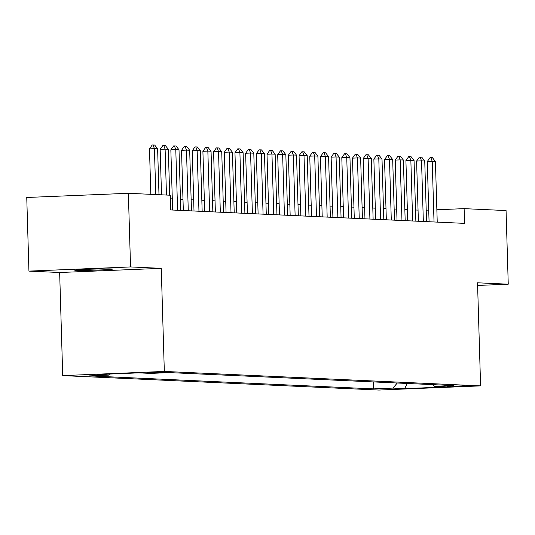 <?xml version="1.0" encoding="UTF-8"?>
<svg xmlns="http://www.w3.org/2000/svg" width="535" height="535" viewBox="0 0 535 535"><rect width="100%" height="100%" fill="white"/><g stroke="black" fill="none" stroke-linecap="round" stroke-linejoin="round"><path stroke-width="0.8" d="M111.206 268.938A18.865 0.555 178.3 0 0 90.148 269.219A18.865 0.555 178.3 0 0 74.773 270.222A18.865 0.555 178.3 0 0 76.057 270.382A18.865 0.555 178.3 0 0 97.116 270.101A18.865 0.555 178.3 0 0 112.49 269.098A18.865 0.555 178.3 0 0 111.206 268.938M465.176 385.775L446.959 386.417L465.176 385.775M62.715 375.61L378.981 390.055L480.59 385.882L164.325 371.437L62.715 375.61L59.652 272.516L161.262 268.343L130.547 266.938L28.937 271.111L59.652 272.516M28.937 271.111L26.75 197.475L128.36 193.302L130.547 266.938M128.36 193.302L170.297 195.221L170.739 209.947L464.567 223.369L464.126 208.643L436.861 209.76M147.533 372.768L167.529 372.253L147.526 372.574M432.882 384.632L434.627 386.384L453.854 385.595L169.642 372.607L150.415 373.397L138.665 372.862L96.922 374.574L108.672 375.109L89.452 375.898L373.664 388.885L392.891 388.096L397.311 383.007M434.627 386.384L446.384 386.919L404.641 388.631L392.891 388.096M477.608 285.456L508.25 284.192L506.063 210.556L464.126 208.643M508.25 284.192L477.534 282.794L480.59 385.882M161.262 268.343L164.325 371.437M418.049 210.108L415.528 209.994M407.369 209.62L404.841 209.506M396.682 209.132L394.161 209.018M385.996 208.643L383.475 208.53M375.309 208.155L372.788 208.041M364.629 207.667L362.101 207.553M353.943 207.179L351.421 207.065M343.256 206.691L340.735 206.577M332.576 206.202L330.048 206.089M321.889 205.714L319.368 205.6M311.203 205.226L308.682 205.112M300.523 204.738L297.995 204.624M289.836 204.25L287.308 204.136M279.15 203.761L276.628 203.648M268.463 203.28L265.942 203.16M257.783 202.792L255.255 202.671M247.096 202.304L244.575 202.183M236.41 201.815L233.889 201.695M225.73 201.327L223.202 201.207M215.043 200.839L212.522 200.719M204.357 200.351L201.835 200.23M193.67 199.863L191.149 199.742M182.99 199.374L180.462 199.254M172.303 198.886L170.404 198.799M428.722 210.095L426.201 210.201M109.595 374.052L108.672 375.109M373.457 381.916L373.664 388.885M404.641 388.631L407.289 383.468M155.785 194.553L154.421 148.65L149.479 148.857L152.228 144.978L154.655 145.018L157.624 148.797L158.989 194.7M150.83 194.332L149.479 148.857M157.624 148.797L154.421 148.65L153.05 144.945M166.465 195.041L165.108 149.138L160.166 149.345L162.907 145.466L163.737 145.433L165.335 145.507L168.311 149.285L169.675 195.188M161.51 194.82L160.166 149.345M168.311 149.285L165.108 149.138L163.737 145.433M177.593 210.262L175.788 149.626L170.846 149.833L173.594 145.955L176.022 145.995L178.998 149.773L180.797 210.409M172.631 210.034L170.846 149.833M178.998 149.773L175.788 149.626L174.417 145.921M188.273 210.75L186.474 150.114L181.532 150.322L184.281 146.443L186.708 146.483L189.678 150.261L191.483 210.897M183.318 210.522L181.532 150.322M189.678 150.261L186.474 150.114L185.103 146.409M198.96 211.238L197.161 150.602L192.219 150.81L194.967 146.931L195.79 146.898L197.388 146.971L200.364 150.75L202.163 211.385M194.004 211.011L192.219 150.81M200.364 150.75L197.161 150.602L195.79 146.898M209.646 211.726L207.847 151.091L202.899 151.298L205.647 147.419L208.075 147.459L211.051 151.238L212.85 211.873M204.691 211.499L202.899 151.298M211.051 151.238L207.847 151.091L206.47 147.386M220.326 212.214L218.527 151.579L213.585 151.786L216.334 147.907L218.761 147.948L221.737 151.726L223.536 212.362M215.371 211.987L213.585 151.786M221.737 151.726L218.527 151.579L217.156 147.874M231.013 212.703L229.214 152.067L224.272 152.274L227.021 148.396L229.448 148.436L232.417 152.214L234.216 212.85M226.058 212.475L224.272 152.274M232.417 152.214L229.214 152.067L227.843 148.362M241.7 213.191L239.901 152.555L234.959 152.763L237.7 148.884L238.53 148.85L240.128 148.924L243.104 152.702L244.903 213.338M236.744 212.963L234.959 152.763M243.104 152.702L239.901 152.555L238.53 148.85M252.386 213.679L250.581 153.043L245.639 153.251L248.387 149.372L249.21 149.339L250.815 149.412L253.791 153.191L255.59 213.819M247.424 213.452L245.639 153.251M253.791 153.191L250.581 153.043L249.21 149.339M263.066 214.167L261.267 153.532L256.325 153.732L259.074 149.86L259.896 149.827L261.501 149.9L264.471 153.679L266.276 214.308M258.111 213.94L256.325 153.732M264.471 153.679L261.267 153.532L259.896 149.827M273.753 214.655L271.954 154.02L267.012 154.22L269.76 150.348L270.583 150.315L272.181 150.388L275.157 154.167L276.956 214.796M268.797 214.428L267.012 154.22M275.157 154.167L271.954 154.02L270.583 150.315M284.439 215.144L282.64 154.508L277.692 154.709L280.44 150.837L281.263 150.803L282.868 150.877L285.844 154.655L287.643 215.284M279.484 214.916L277.692 154.709M285.844 154.655L282.64 154.508L281.263 150.803M295.119 215.632L293.32 154.996L288.378 155.197L291.127 151.325L291.95 151.291L293.554 151.365L296.53 155.143L298.329 215.772M290.164 215.404L288.378 155.197M296.53 155.143L293.32 154.996L291.95 151.291M305.806 216.12L304.007 155.484L299.065 155.685L301.814 151.813L302.636 151.779L304.234 151.853L307.21 155.631L309.009 216.26M300.851 215.893L299.065 155.685M307.21 155.631L304.007 155.484L302.636 151.779M316.493 216.608L314.694 155.973L309.752 156.173L312.493 152.301L313.323 152.268L314.921 152.341L317.897 156.12L319.696 216.749M311.537 216.381L309.752 156.173M317.897 156.12L314.694 155.973L313.323 152.268M327.173 217.096L325.374 156.461L320.432 156.661L323.18 152.789L324.003 152.756L325.608 152.829L328.584 156.608L330.383 217.237M322.217 216.869L320.432 156.661M328.584 156.608L325.374 156.461L324.003 152.756M337.859 217.578L336.06 156.949L331.118 157.15L333.867 153.277L334.689 153.244L336.294 153.318L339.264 157.096L341.069 217.725M332.904 217.357L331.118 157.15M339.264 157.096L336.06 156.949L334.689 153.244M348.546 218.066L346.747 157.437L341.805 157.638L344.547 153.766L345.376 153.732L346.974 153.806L349.95 157.584L351.749 218.213M343.59 217.845L341.805 157.638M349.95 157.584L346.747 157.437L345.376 153.732M359.232 218.554L357.433 157.925L352.485 158.126L355.233 154.254L357.661 154.294L360.637 158.072L362.436 218.701M354.277 218.333L352.485 158.126M360.637 158.072L357.433 157.925L356.056 154.22M369.912 219.042L368.113 158.413L363.171 158.614L365.92 154.742L368.347 154.775L371.323 158.561L373.122 219.189M364.957 218.822L363.171 158.614M371.323 158.561L368.113 158.413L366.742 154.709M380.599 219.531L378.8 158.902L373.858 159.102L376.607 155.23L379.027 155.264L382.003 159.049L383.802 219.678M375.644 219.31L373.858 159.102M382.003 159.049L378.8 158.902L377.429 155.197M391.286 220.019L389.487 159.39L384.538 159.59L387.286 155.718L389.714 155.752L392.69 159.537L394.489 220.166M386.33 219.798L384.538 159.59M392.69 159.537L389.487 159.39L388.116 155.685M401.966 220.507L400.167 159.878L395.225 160.079L397.973 156.207L400.401 156.24L403.377 160.025L405.176 220.654M397.01 220.286L395.225 160.079M403.377 160.025L400.167 159.878L398.796 156.173M412.652 220.995L410.853 160.366L405.911 160.567L408.66 156.695L411.087 156.728L414.057 160.513L415.856 221.142M407.697 220.774L405.911 160.567M414.057 160.513L410.853 160.366L409.482 156.661M423.339 221.483L421.54 160.854L416.598 161.055L419.34 157.183L420.169 157.143L421.767 157.216L424.743 161.002L426.542 221.63M418.383 221.263L416.598 161.055M424.743 161.002L421.54 160.854L420.169 157.143M434.025 221.971L432.226 161.343L427.278 161.543L430.026 157.671L432.454 157.705L435.43 161.49L437.229 222.119M429.07 221.751L427.278 161.543M435.43 161.49L432.226 161.343L430.849 157.631M149.867 372.4L149.88 372.875"/></g></svg>
